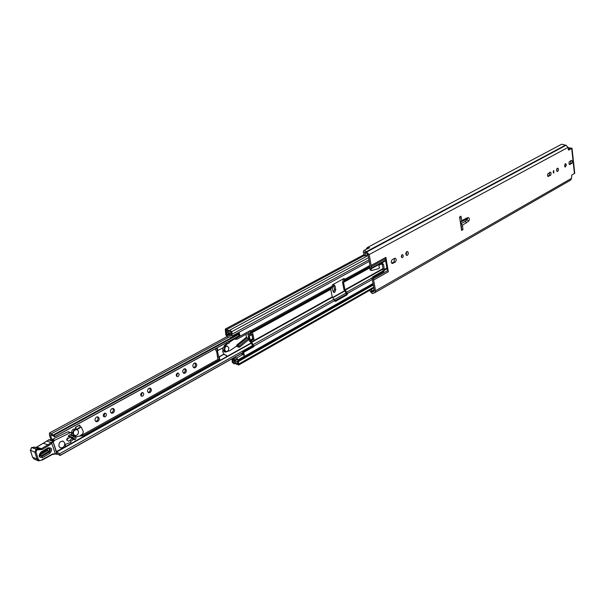<?xml version="1.0" encoding="UTF-8"?>
<svg xmlns="http://www.w3.org/2000/svg" width="605" height="605" viewBox="0 0 605 605"><rect width="100%" height="100%" fill="white"/><g stroke="black" fill="none" stroke-linecap="round" stroke-linejoin="round"><path stroke-width="0.91" d="M369.458 247.823L363.809 250.5L369.61 247.74L367.144 247.657L366.116 249.275M565.002 163.985L564.798 166.67M564.556 165.876L565.599 163.66L566.386 164.855L565.335 167.071L564.556 165.876M553.386 170.935L553.257 172.591M553.749 170.527L553.787 173.136L553.749 170.527M557.023 168.402L556.812 171.124M557.303 168.16L558.135 168.417L558.445 169.566L558.173 170.86L557.356 171.518L556.539 170.028L557.303 168.16M406.704 251.657L406.25 255.121M406.772 251.62L407.339 251.499C408.647 252.497 408.662 253.775 407.377 255.318L406.81 255.439C405.501 254.433 405.486 253.155 406.772 251.62M401.818 254.856L401.493 257.284M402.015 254.713L402.809 254.788L403.255 255.938L402.839 257.276L402.045 257.677L401.251 256.354L402.015 254.713M363.809 250.5L363.197 252.262L364.755 255.915L365.783 255.544L364.565 251.937L368.006 254.38L369.942 265.33L369.867 269.497L371.916 270.435L378.654 268.628L379.675 267.554L378.919 266.699L379.093 265.194L382.625 263.432L383.54 264.604L384.372 269.52L386.897 268.106L388.334 271.758L385.869 257.367L385.642 260.808L386.897 268.106M370.192 290.045L370.147 291.285L372.362 293.667L374.964 292.631L375.592 290.74L373.398 278.981L372.12 278.784L374.397 290.551L374.162 291.239L372.083 292.094L371.334 291.481L371.583 289.25M568.178 148.18L570.674 148.406L568.382 149.707M571.029 160.552L570.591 163.531L569.252 164.28M549.695 172.38L549.242 175.435L547.797 176.236M394.581 258.373L394.059 261.92L391.738 263.213M459.944 216.771L460.133 220.356M460.791 224.977L461.396 225.99L461.479 229.681M385.642 260.808L370.933 268.93L371.069 269.671M370.933 268.93L370.918 268.302L385.635 260.188M385.884 258.607L371.16 266.714L370.918 268.302M371.16 266.714L371.13 265.459L385.869 257.367M364.679 250.372L369.209 254.539L371.13 265.459M372.12 278.784L372.347 277.135L373.64 277.324L383.804 271.63L384.372 269.52M373.64 277.324L373.398 278.981M370.714 270.261L369.867 269.497M372.347 277.135L382.957 270.949L383.147 269.036L381.982 263.591M459.618 216.953L460.987 216.197L461.781 220.507L468.172 217.543C469.601 218.042 469.767 219.244 468.686 221.135L462.462 225.189L462.946 229.643L461.585 230.407L459.618 216.953M568.617 150.048L572.02 148.233L574.75 173.212L571.733 175.125L571.513 178.362L375.592 290.74M568.972 150.063L568.307 149.375L568.087 147.386L566.061 145.276L561.674 144.209L367.144 247.657M394.626 258.35L395.216 258.229C396.547 259.243 396.562 260.528 395.254 262.078L392.297 263.523C390.959 262.502 390.951 261.216 392.259 259.658L394.626 258.35M548.644 176.486L547.661 175.994L547.631 174.051L550.338 172.123L551.079 172.977L550.89 174.921L547.986 176.441M571.377 160.363L572.39 161.111L572.209 163.032L569.57 164.56L568.972 163.471L569.214 161.86L571.377 160.363M374.964 292.631L570.765 180.056L571.513 178.362M572.02 148.233L568.133 147.764M367.999 254.357L365.783 255.544M462.946 229.643L461.766 229.514M462.462 225.189L461.093 223.653L460.821 221.778L461.781 220.507M467.211 218.897L467.173 219.721L465.177 221.385L461.093 223.653M465.177 221.385L466.621 222.859M333.4 284.872L334.573 289.424L333.453 292.162M334.724 292.321L334.005 292.457L332.962 291.171L332.281 287.609L334.028 284.774L335.087 286.067L335.76 289.629L334.724 292.321M177.545 373.103L176.637 376.287M177.28 373.209L178.195 373.081C179.443 374.034 179.405 375.176 178.089 376.491L177.167 376.62C175.926 375.667 175.964 374.533 177.28 373.209M184.563 368.755C185.591 370.215 185.372 371.583 183.89 372.861L183.368 373.051M184.049 368.944L185.206 368.778C186.809 370.003 186.763 371.47 185.077 373.172L183.905 373.338C182.302 372.113 182.355 370.646 184.049 368.944M194.787 362.97C195.937 364.512 195.718 365.987 194.122 367.386L193.547 367.59M194.228 363.166L195.43 362.992C197.147 364.293 197.109 365.859 195.309 367.689L194.092 367.87C192.375 366.554 192.42 364.989 194.228 363.166M142.152 392.6L141.109 395.889M141.789 392.743L142.803 392.607C144.073 393.598 144.02 394.755 142.651 396.086L141.623 396.222C140.36 395.231 140.413 394.074 141.789 392.743M149.556 388.047C150.622 389.522 150.38 390.921 148.838 392.237L148.187 392.456M148.913 388.266L150.199 388.092C151.832 389.355 151.772 390.853 150.01 392.577L148.717 392.751C147.083 391.473 147.151 389.983 148.913 388.266M112.659 408.383C113.755 409.887 113.498 411.309 111.887 412.655L111.078 412.905M111.864 408.632L113.301 408.458C114.958 409.767 114.874 411.294 113.052 413.026L111.6 413.2C109.951 411.884 110.042 410.364 111.864 408.632M104.839 413.162L104.121 416.376L103.629 416.55M104.355 413.336L105.489 413.207C106.775 414.228 106.699 415.408 105.285 416.754L104.136 416.883C102.858 415.862 102.933 414.682 104.355 413.336M97.344 416.83C98.441 418.342 98.176 419.779 96.543 421.14L95.666 421.398M96.482 417.087L97.987 416.913C99.651 418.244 99.553 419.779 97.7 421.526L96.187 421.7C94.524 420.362 94.622 418.826 96.482 417.087M239.013 335.76L54.737 436.636L54.102 434.761L53.429 435.101L49.534 432.953L49.338 434.594L51.009 440.296M54.737 436.636L50.517 434.745L51.841 439.654M80.359 426.926L79.489 425.096L75.398 427.342L75.935 429.24M55.811 454.068L56.908 454.393L57.392 453.886L60.099 455.505L59.706 453.689L252.693 345.417M56.56 452.033L59.706 453.689M79.883 425.232L75.398 427.342M75.799 427.478L76.336 429.376M70.649 432.605L67.813 431.804L52.401 439.336L51.705 440.546M51.796 439.691L54.223 440.584L53.49 441.824M72.615 437.37L68.456 435.887L69.711 434.866L73.863 436.341L72.577 438.02L73.931 438.852L75.413 436.213L76.026 436.591L75.754 438.95L75.073 439.865L74.415 439.623M71.519 434.791L71.874 433.195L70.256 432.666L54.828 440.221L52.401 439.336M67.7 437.823L66.527 439.903L68.72 441.242L72.169 438.443L69.983 437.097L66.527 439.903M73.613 439.313L70.694 441.484M56.409 451.564L65.385 446.777L65.401 444.312L70.974 442.338L70.218 440.024M68.456 435.887L68.32 436.417M69.711 434.866L70.951 434.594L74.975 436.023M54.828 440.221L54.223 440.584M73.863 436.341L75.413 436.213M68.418 436.538L72.577 438.02M73.757 439.26L74.309 439.585M73.931 438.852L75.05 439.85M40.868 452.101L48.082 447.791C52.045 447.602 52.65 449.417 49.913 453.243L42.721 457.569C38.712 457.788 38.092 455.966 40.868 452.101L39.733 455.905L41.987 456.465L49.179 452.139C50.933 449.954 50.661 448.706 48.37 448.403L48.15 448.494M48.097 448.524C49.686 449.008 49.807 450.022 48.468 451.549L41.276 455.867L39.718 455.754M52.862 441.083L48.445 439.873M34.561 447.193L31.687 447.526L30.484 450.521L32.594 457.304L34.205 459.142L38.599 460.874L42.441 459.944L38.599 460.874L36.988 459.029L34.878 452.215L30.409 450.218M39.015 448.895L41.412 448.691L47.961 444.788L43.295 443.283M51.849 443.2L52.673 441.612L51.198 442.489L51.833 443.367L48.665 445.613L47.961 444.788L51.198 442.489L46.525 441.037M38.773 448.781L36.088 449.205L34.878 452.215L35.99 452.003L38.1 458.824C39.03 460.7 40.437 460.942 42.312 459.55L52.658 453.931L56.809 453.765L52.9 441.242M42.713 459.505L42.819 459.066M52.673 441.612L52.832 441.227M51.833 443.367L55.206 453.463M47.734 450.453L47.424 449.515L40.225 453.826L40.543 454.763L47.734 450.453L48.468 451.549M39.733 455.905L39.733 455.905C39.484 454.665 39.847 453.652 40.822 452.873L48.029 448.562L40.86 452.842M58.904 446.165L60.387 447.874C63.389 448.025 64.833 446.377 64.712 442.936L63.215 441.219C60.22 441.075 58.783 442.724 58.904 446.165M227.556 343.625L225.362 345.757L223.827 350.424L225.446 352.133L230.006 350.582L236.495 346.166L237.349 346.718L236.389 346.241M222.753 348.805L222.92 350.212L224.568 351.921M237.379 346.695L239.482 347.262L239.035 346.136L236.752 345.1L237.349 346.718M236.752 345.1L246.537 337.129L245.819 334.384M235.784 339.004L235.012 339.428L234.732 338.172M234.513 338.293L234.301 339.012L229.272 342.4M225.362 345.757L224.198 345.735M224.447 345.546L225.665 344.366M229.113 341.696L233.25 338.989M235.012 339.428L235.33 338.906L236.941 339.261L236.661 338.013L235.496 337.756M246.537 337.129L247.074 337.908L248.678 338.263L248.723 339.707L239.482 347.262M236.661 338.013L246.583 332.576L247.279 333.589L236.941 339.261M248.678 338.263L239.035 346.136M227.162 346.128L226.958 346.06C225.052 346.158 224.152 347.429 224.266 349.879L225.869 351.497M224.727 349.985L226.073 351.565C227.987 351.475 228.887 350.204 228.773 347.746L227.412 346.166C225.506 346.264 224.614 347.535 224.727 349.985M224.031 354.167L226.368 355.528L223.895 354.303L222.769 351.77L223.026 347.777M223.895 354.303L219.267 356.874L220.069 360.353L226.633 356.693L226.474 355.392L225.052 354.855M219.63 360.542L218.019 359.272L216.567 351.112L216 350.824L215.509 348.699M226.694 343.874L229.106 343.133L226.55 343.92L222.995 347.799L217.346 350.726L218.783 356.958L219.267 356.874M223.956 354.084L218.783 356.958L219.751 360.633L226.573 356.935L220.069 360.527M218.019 359.272L217.936 358.886M228.955 341.341L229.106 343.133L228.894 341.371M217.921 359.151L217.301 356.156M76.238 436.916L79.678 436.046L82.688 433.944L83.377 431.841L81.282 427.115L80.178 427.017L76.623 429.474L75.322 429.028C73.258 428.756 71.987 429.86 71.511 432.356L70.951 432.741M76.85 429.573L76.661 429.489C74.589 429.217 73.318 430.329 72.842 432.825L71.511 432.356M80.73 427.206L77.175 429.671M72.842 432.825L71.919 433.46M72.865 435.267L73.53 435.101L74.097 435.706M80.178 427.017L80.964 427.1M77.047 429.626L76.661 429.489C74.075 429.391 72.842 430.836 72.955 433.823L74.544 435.434M73.402 433.982L74.733 435.517C77.327 435.623 78.567 434.178 78.453 431.191L77.107 429.648C74.521 429.55 73.288 430.994 73.402 433.982M346.083 294.65L334.852 300.972L346.007 294.703L346.438 293.281L343.927 289.621L342.536 282.164L343.7 278.671M243.18 354.485L242.658 352.133L252.92 346.022L250.115 341.401L249.472 341.258L247.921 334.202L248.564 334.338L248.587 332.637L249.593 330.905M372.4 279.427L347.452 293.448L344.941 289.787L343.549 282.323L344.82 279.253L343.761 278.89M251.824 334.58L252.724 338.709L250.183 340.123L249.237 335.783L249.744 335.306L249.517 333.756L250.47 332.221L250.379 330.534L240.064 336.13L239.111 332.357L238.741 333.65L239.429 333.801M347.452 293.448L347.02 294.877L335.609 301.305L334.762 300.579L253.896 346.037L250.372 340.161L252.913 338.747L253.994 339.193L250.969 340.88M344.782 279.049L343.98 278.519L332.478 284.819L330.791 289.349L332.228 296.873L334.762 300.579M240.064 336.13L239.043 335.911L238.567 333.748M230.641 331.396L231.246 333.869L232.26 334.096L231.723 331.691L229.9 330.05L229.234 330.685L225.302 329.06L225.544 332.599L227.351 334.232L227.979 333.605L231.624 335.548L227.336 335.367L229.764 334.058M230.618 331.411L229.96 332.032L226.028 330.398L226.55 332.818L227.261 332.258L231.072 333.869L232.66 335.873L239.111 332.357M233.273 358.099L237.054 359.665L235.67 360.421L232.025 358.841L232.275 362.289L234.097 363.915L234.679 363.363L238.688 365.034L238.438 361.563L237.538 361.253M241.04 353.736L243.407 354.621L244.412 356.201L238.045 359.809L237.742 361.177L236.411 361.737L232.766 360.164L233.356 362.599L233.946 362.047L237.939 363.718L237.425 361.314M244.412 356.201L243.671 352.367L253.76 346.695L253.896 346.037M225.93 333.476L225.552 333.915L226.202 335.518L227.737 336.766L232.343 337.144L232.66 335.873M234.664 357.321L236.646 358.009L238.045 359.809M243.407 354.621L244.095 354.787M243.202 354.5L244.193 354.727M368.967 259.825L232.26 334.096M373.414 284.97L238.438 361.563M242.658 352.133L243.671 352.367M225.763 333.567L227.336 335.367M247.921 334.202L248.474 333.899M252.724 338.709L251.982 334.497M251.967 334.421L252.777 333.627L253.994 339.193M365.246 252.202L364.46 252.625M373.293 278.678L387.918 270.465M387.102 268.749L384.409 270.261M388.334 271.758L373.693 280.002M574.432 173.59L571.695 148.588M568.087 147.386L369.209 254.539M374.404 290.823L373.656 291.255M374.366 290.997L373.86 291.285M565.539 145.102L366.335 251.665M565.864 145.261L366.69 251.877M566.061 145.276L366.887 251.907M374.23 289.629L371.326 291.292M392.895 263.394L391.76 263.243M395.254 262.078L394.059 261.92M550.391 175.511L549.242 175.435M570.054 164.53L569.456 164.5M571.733 163.6L570.591 163.531M382.345 264.438L383.54 264.604M383.147 269.036L384.341 269.21M382.511 271.441L383.804 271.63M467.173 219.721L468.686 221.135M461.335 221.68L467.408 218.844L468.172 217.543M465.812 218.276L465.351 219.449L466.092 218.155M344.472 290.831L332.591 297.471M250.81 343.133L226.746 356.572M219.554 360.588L65.393 446.671M61.37 448.918L56.439 451.67M229.28 336.924L51.175 433.853M238.582 333.816L53.898 434.609M57.785 453.803L57.112 454.181M334.368 299.588L346.264 292.918M60.129 455.467L242.794 352.738L60.099 455.505M334.845 300.957L346.136 294.612M346.287 294.431L334.822 300.874M242.771 352.639L60.228 455.293M54.329 435.063L238.703 334.353M238.627 334.02L54.102 434.761M335.087 286.067L333.899 285.878M335.76 289.629L334.573 289.424M67.813 431.804L70.256 432.666M73.462 439.283L72.101 438.799M42.721 457.569L40.543 454.763M56.719 452.51L52.877 440.984L49.255 439.646L37.003 447.019L35.098 447.382M38.1 458.824L36.988 459.029L32.473 457.198L34.281 459.18M39.143 448.955L39.03 449.765L37.003 449.916L36.323 449.061L31.513 447.526L30.363 450.415L32.504 457.025M38.697 448.751L34.364 447.103L31.43 447.7M48.665 445.613L42.085 449.538L41.412 448.691L36.746 447.155M42.085 449.538L39.03 449.765M31.687 447.526L36.088 449.205L36.761 450.06L35.99 452.003M42.932 459.361L52.31 454.499L42.441 459.944L42.312 459.55M52.597 454.4L54.881 454.098L52.476 454.506L52.658 453.931M56.537 453.939L54.881 454.098L55.35 453.621M56.265 453.954L54.979 454.083M47.349 448.97L47.424 449.515M49.179 452.139L49.913 453.243M48.082 447.791L48.37 448.403M233.53 338.838L234.301 339.012M247.074 337.908L237.432 345.765M234.468 338.709L233.961 338.596M215.569 348.669L216.098 350.945M218.897 360.27L220.069 360.353L219.071 360.467M217.346 350.726L216.726 348.034M222.995 347.799L226.754 343.632L229.234 342.853L229.023 341.303M217.172 347.792L217.83 350.643M226.421 355.483L226.573 356.935L226.474 355.392L225.03 354.855M223.169 347.641L226.754 343.632M82.235 435.025L82.734 435.925M73.78 435.298L73.197 435.093M383.056 268.529L344.941 289.787M369.678 267.932L343.549 282.323M249.744 335.306L252.777 333.627M332.228 296.873L251.226 342.059M330.791 289.349L249.487 334.126M369.957 265.459L344.82 279.253M332.039 286.263L250.591 330.95M369.239 261.368L232.638 335.775M373.141 283.458L238.06 359.907M369.859 266.608L344.638 280.47M331.865 287.488L250.47 332.221M369.708 267.599L343.602 281.968M330.844 288.993L249.517 333.756M371.939 278.013L346.794 292.109M334.096 299.225L253.177 344.585M383.131 268.968L345.13 290.181M332.417 297.274L251.43 342.475M460.193 218.087L459.815 218.299M460.148 217.823L459.77 218.027M364.535 255.431L226.557 329.574M235.194 363.227L234.286 363.741M243.021 354.417L236.646 358.009M368.581 257.632L231.723 331.691M228.531 333.491L227.578 334.005M373.792 287.125L238.967 363.915M243.059 353.917L242.499 354.235M234.732 358.606L233.318 359.408M231.186 333.589L230.807 333.794M250.084 330.64L250.546 330.731M252.92 346.022L253.941 346.249M252.746 346.468L253.76 346.695M229.582 333.915L227.14 335.238M346.468 293.478L347.482 293.652M347.02 294.877L346.007 294.703M334.981 301.192L335.609 301.305M374.389 290.529L372.922 291.368M374.132 292.767L372.952 293.448M371.682 270.45L370.487 270.276M239.028 335.82L54.42 436.901M344.668 291.058L332.788 297.698M251.014 343.383L56.56 452.026M238.574 333.794L53.83 434.617M57.929 453.818L56.908 454.393M227.132 336.516L49.534 432.953M70.717 432.628L68.274 431.766M75.081 436.054L70.951 434.594M75.073 439.865L74.354 439.608M73.5 439.306L72.146 438.814M49.255 439.646L36.829 447.019L35.075 447.375M59.85 447.67L60.387 447.874M62.686 441.022L63.154 441.196M225.446 352.133L224.531 351.913M225.62 351.452L226.073 351.565M226.958 346.06L227.382 346.158M224.016 354.114L225.559 355.037M79.618 436.092L82.87 435.925L218.859 360.081M80.828 435.245L82.31 434.919L218.118 359.302M81.282 427.115L80.722 426.926M74.294 435.358L74.733 435.517M368.203 255.491L229.9 330.05M364.149 254.576L225.302 329.06M228.682 333.506L227.351 334.232M373.928 287.912L238.688 365.034M235.322 363.227L234.097 363.915M242.802 352.783L241.077 353.751M233.318 358.115L232.025 358.841M236.971 359.446L236.237 359.854M230.739 331.616L229.96 332.032M227.904 331.918L227.261 332.258M234.611 361.669L233.946 362.047M237.289 361.245L236.411 361.737M373.3 284.342L237.742 361.177M238.778 333.627L232.343 337.144M252.209 334.368L249.615 335.805"/></g></svg>
